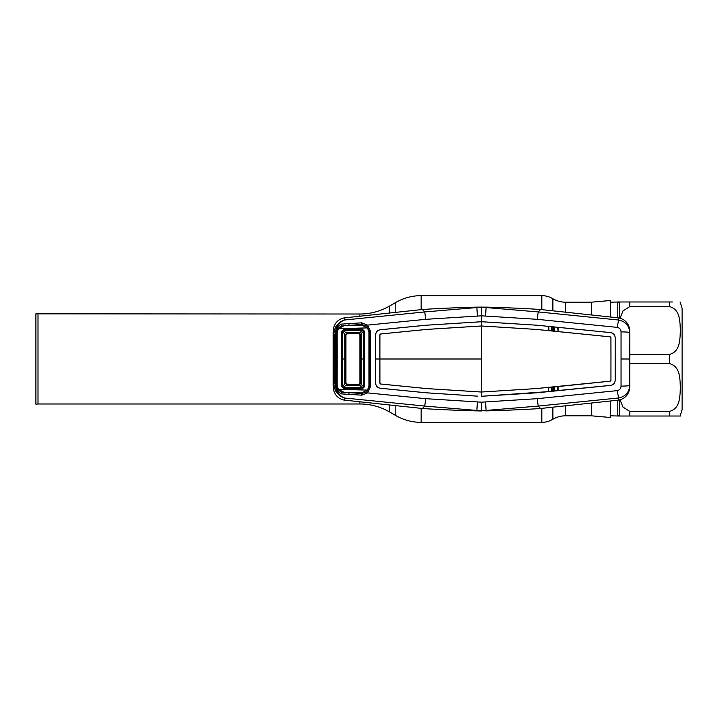 <?xml version="1.0" encoding="UTF-8"?>
<svg xmlns="http://www.w3.org/2000/svg" width="718" height="718" viewBox="0 0 718 718"><rect width="100%" height="100%" fill="white"/><g stroke="black" fill="none" stroke-linecap="round" stroke-linejoin="round"><path stroke-width="1.08" d="M552.932 310.849L552.932 298.796L552.375 298.473A21.118 21.118 0 0 0 541.821 295.645L421.152 295.645A50.682 50.682 0 0 0 395.806 302.44L389.47 306.101A59.127 59.127 0 0 1 359.906 314.017L35.9 313.838L35.9 404.162L38.009 403.983L38.009 314.017M591.291 403.193L591.291 415.803L565.605 415.803A25.345 25.345 0 0 0 552.932 419.204L552.375 419.527A21.118 21.118 0 0 1 541.821 422.355L421.152 422.355A50.682 50.682 0 0 1 395.806 415.56L395.806 405.661M38.009 403.983L359.906 403.983A59.127 59.127 0 0 1 389.47 411.899L395.806 415.56M552.932 298.796A25.345 25.345 0 0 0 565.605 302.197L591.291 302.197L610.3 300.528L610.3 316.701M591.291 314.807L591.291 302.197M591.291 415.803L610.3 417.472L610.3 401.299M682.1 404.189L682.1 308.318L682.1 409.682L680.108 416.018M617.794 317.706L617.794 302.745A1.687 1.669 -0 0 0 619.212 301.982L672.398 301.982M680.108 301.982L682.1 308.318M620.083 318.173L622.964 310.939L629.839 306.577L669.427 306.577C680.691 309.485 679.802 322.337 680.404 330.504C679.802 338.663 680.655 351.56 669.427 354.405L629.839 354.405L629.839 363.595L669.427 363.595C680.673 366.494 679.802 379.301 680.404 387.505C679.82 395.708 680.628 408.587 669.427 411.423L629.839 411.423L622.955 407.052L620.083 399.827M617.794 400.294L617.794 415.255A1.687 1.669 180 0 1 619.212 416.018L680.404 416.018L669.427 416.018L669.427 411.423M619.212 416.018L619.212 400.034M680.018 416.018L675.405 416.018M551.541 326.825L551.532 330.783M552.851 330.908L552.86 326.95M553.219 326.986L553.237 330.953M554.646 331.088L554.628 327.121M334.857 334.256L334.857 383.744L333.556 383.663L333.439 328.656C334.776 322.876 338.286 319.304 343.94 317.93L422.39 309.512C440.672 308.228 465.39 307.403 476.501 307.133L486.463 307.133C497.574 307.403 522.291 308.228 540.573 309.512L538.24 311.926L537.199 319.322L481.482 315.821L425.765 319.322L367.526 325.11L366.736 326.071L361.728 324.509L341.274 325.882L337.361 328.898L336.293 328.386L334.857 334.256L333.556 334.337L335.144 327.893C337.684 323.576 340.879 320.937 344.73 319.977L424.715 311.935L425.765 319.322M476.501 307.133L481.482 307.376L481.482 321.736L426.295 325.209L380.226 329.768C377.417 330.289 375.891 331.976 375.667 334.821L375.667 383.179C375.873 386.033 377.399 387.729 380.226 388.25L426.286 392.809L477.784 396.174L426.295 392.791L380.226 388.232C377.417 387.711 375.891 386.024 375.667 383.179L375.622 359L379.867 359L379.885 383.188L380.648 384.022L426.663 388.582L380.648 384.004L379.912 383.188L379.885 334.812L380.648 333.978L426.663 329.418L380.648 333.996L379.912 334.812L379.894 359L481.482 359L481.482 325.981L426.663 329.418L481.482 325.963L481.482 321.736L536.678 325.191L481.482 321.718L426.295 325.209M422.39 309.512L424.724 311.926L476.86 307.564L477.398 315.947M481.482 307.035L486.104 307.564L485.565 315.947M486.463 307.133L486.104 307.564L538.24 311.926L618.234 319.977C625.324 321.251 629.174 325.451 629.794 332.587A8.445 0.691 -179.8 0 0 621.052 331.895C620.899 329.409 619.616 327.902 617.202 327.372L537.199 319.322M481.482 410.965L476.501 410.867L476.86 410.436L486.463 410.867L486.104 410.436L538.24 406.074L618.234 398.023C625.324 396.749 629.174 392.549 629.794 385.413L629.839 332.389L629.794 385.413A8.445 0.691 179.8 0 1 621.052 386.104C620.899 388.591 619.616 390.098 617.202 390.628L537.199 398.678L481.482 402.179L425.765 398.678L367.526 392.89L366.736 391.929L369.348 386.571L369.357 331.429L366.736 326.071M621.052 386.104L621.052 331.895M617.202 390.628L619.024 400.07L540.573 408.488L538.24 406.074L537.199 398.678M481.482 402.179L481.482 410.624L486.104 410.436L485.565 402.053M486.463 410.867C497.574 410.597 522.291 409.772 540.573 408.488M476.501 410.867C465.39 410.597 440.672 409.772 422.39 408.488L424.724 406.074L476.86 410.436L477.398 402.053M548.902 391.445L557.689 390.574L557.689 386.607L548.902 387.478L548.489 391.615L481.482 396.282L536.678 392.809L610.623 385.395C613.423 384.875 614.94 383.197 615.182 380.352L615.164 337.648C614.922 334.821 613.414 333.152 610.623 332.622L548.489 326.385L558.101 327.327L558.119 331.581L536.301 329.418L481.482 325.981L536.301 329.418L610.183 336.85L558.119 331.581L557.689 327.426M615.164 337.648L615.164 380.352C614.922 383.179 613.414 384.848 610.623 385.378L557.689 390.574M557.689 386.607L610.183 381.177L610.937 380.343L610.955 359L610.937 380.343L610.183 381.177L536.301 388.555L548.471 387.37L548.489 391.615L558.101 390.673L558.119 386.419L548.902 387.478M610.955 359L610.919 337.657L610.183 336.823L610.937 337.657L610.982 359M481.482 359L481.482 392.019L536.301 388.582L481.482 392.019L426.663 388.582L481.482 392.037L481.482 396.282M615.182 337.648C614.94 334.803 613.423 333.125 610.623 332.605L536.678 325.191L548.489 326.385L548.471 330.63L557.689 331.393M548.902 326.555L548.902 330.522M375.622 359L375.64 334.821C375.873 331.967 377.399 330.271 380.226 329.75L426.286 325.191M617.202 327.372L619.024 317.93L540.573 309.512M629.839 332.389L629.524 328.656C628.187 322.876 624.687 319.304 619.024 317.93M629.839 385.611L629.524 389.344C628.187 395.124 624.687 398.696 619.024 400.07M551.532 387.217L551.541 391.175M552.86 391.05L552.851 387.092M553.237 387.047L553.219 391.014M554.628 390.879L554.646 386.912M337.182 386.06L336.607 386.078L337.361 389.102L336.293 389.614C338.474 394.164 341.283 396.964 344.73 398.023L424.715 406.065L425.765 398.678M340.924 324.141L361.701 322.831L367.526 325.11L370.497 331.321L370.497 386.679L367.526 392.89L361.701 395.169L340.924 393.859L336.392 389.623L335.548 386.158L335.548 331.842L336.392 328.377L340.924 324.141L341.4 326.223M368.881 386.553L370.497 386.679M370.497 359L368.917 359L368.926 386.06L367.472 390.107L338.393 389.318L337.137 385.575L337.164 359L336.652 359L336.607 386.078L335.548 386.158M370.497 331.321L368.881 331.447M361.737 392.925L361.728 393.491L366.736 391.929M337.361 389.102L341.274 392.136L361.728 393.491L361.701 395.169M348.993 392.961L348.885 394.756M341.4 391.777L340.924 393.859M337.182 331.94L336.598 331.922L336.652 359L335.575 359M337.361 328.898L336.607 331.922L335.548 331.842M334.857 383.744L336.293 389.614L335.144 390.107L333.556 383.663L333.439 389.344C334.776 395.124 338.286 398.696 343.94 400.07L422.39 408.488M343.94 400.07L344.73 398.023C340.879 397.063 337.684 394.424 335.144 390.107M348.885 323.244L348.993 325.039M361.701 322.831L361.737 325.075M343.94 317.93L344.73 319.977C341.283 321.036 338.474 323.836 336.293 328.386L335.144 327.893M333.125 358.919L333.125 332.389M333.125 359.081L333.125 385.611M343.725 388.393L343.743 387.19L345.959 385.153L360.113 385.557A1.265 0.96 -44.7 0 0 361.271 384.408L360.248 383.232L360.248 359L360.248 383.232L358.982 384.498L347.153 384.166L358.946 384.498L362.24 387.702L363.452 386.616L361.271 384.417L361.271 359L363.461 359L363.452 331.384L362.24 330.298L343.743 330.81L345.959 332.847L360.113 332.443L362.24 330.298L362.24 329.095L364.6 331.321L363.452 331.384L361.271 333.583A1.265 0.96 44.7 0 0 360.122 332.443L358.946 333.502L347.153 333.834L345.923 335.1L345.923 382.9L345.923 335.1L342.558 331.824L342.558 386.176L341.499 386.23L341.499 359L344.909 359L344.9 384.022L342.558 386.176L343.743 387.19L362.24 387.702L362.24 388.905L343.725 388.393L341.499 386.23M358.982 384.498A1.265 1.265 0 0 1 358.946 384.498L358.946 384.498A1.265 1.265 -0 0 0 360.248 383.232A1.265 1.265 0 0 1 358.982 384.498M360.113 332.443A1.265 0.96 44.7 0 1 361.271 333.592L360.248 334.767L358.946 333.502A1.265 1.265 0 0 1 360.248 334.767L360.248 359L360.248 334.767A1.265 1.265 0 0 0 358.946 333.502L347.153 333.834L345.959 332.847M345.959 385.153L347.153 384.166L345.923 382.9L344.9 384.022M345.923 359L344.909 359L344.9 333.978M344.254 325.559L361.531 325.075L367.472 327.893L338.393 328.682L344.254 325.559M338.393 328.682L337.137 332.425L337.164 359M338.393 389.318L344.254 392.441L361.531 392.925L367.472 390.107M368.917 359L368.926 331.94L367.472 327.893M361.271 333.583L361.271 359L360.248 359M361.271 384.417A1.265 0.96 -44.7 0 1 360.122 385.557M364.6 386.679L363.452 386.616L363.461 359L364.6 359L364.6 386.679L362.24 388.905M364.6 331.321L364.6 359M342.567 359L341.499 359L341.499 331.77L342.558 331.824L343.743 330.81L343.725 329.607L362.24 329.095M341.499 331.77L343.725 329.607M552.932 419.204L552.932 407.151M552.375 419.527L552.375 407.214M552.375 310.786L552.375 298.473M541.821 422.355L541.821 408.345M541.821 309.655L541.821 295.645M421.152 422.355L421.152 408.354M421.152 309.646L421.152 295.645M395.806 312.339L395.806 302.44M389.47 411.899L389.47 405.006M389.47 312.994L389.47 306.101M359.906 403.983L359.906 402.017M359.906 384.103L359.906 333.897M359.906 315.983L359.906 314.017M565.605 415.803L565.605 405.823M565.605 312.177L565.605 302.197M669.427 306.577L669.427 301.982M669.427 363.595L669.427 354.405M629.839 411.423L629.839 416.018M619.212 301.982L619.212 317.966M629.839 301.982L629.839 306.577M621.115 359L629.731 359M334.884 359L333.592 359M618.862 301.982L610.3 302.197M610.3 415.803L618.862 416.018"/></g></svg>
